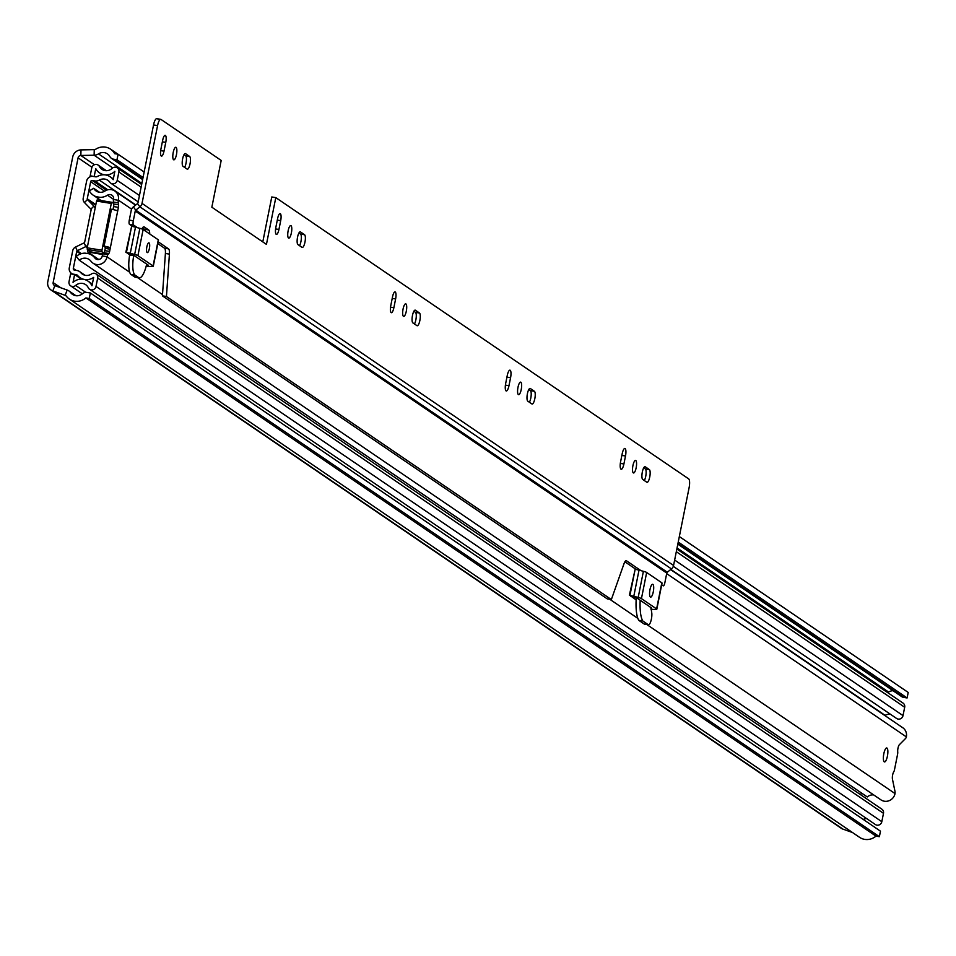 <?xml version="1.0" encoding="UTF-8"?>
<svg xmlns="http://www.w3.org/2000/svg" width="956" height="956" viewBox="0 0 956 956"><rect width="100%" height="100%" fill="white"/><g stroke="black" fill="none" stroke-linecap="round" stroke-linejoin="round"><path stroke-width="1.43" d="M90.354 292.978L880.476 831.17L879.377 836.679L89.255 298.475L90.354 292.978L86.96 292.428A5.652 5.378 -55.7 0 0 82.455 293.719A8.485 8.078 124.3 0 1 70.756 292.691A8.485 8.078 -55.7 0 0 67.171 290.05L54.827 285.653A2.832 2.689 124.3 0 1 53.154 282.594L78.093 157.824A2.832 2.689 124.3 0 1 80.842 155.47L94.118 155.219A8.485 8.078 -55.7 0 0 98.492 153.868A8.485 8.078 124.3 0 1 109.868 156.569A5.652 5.378 -55.7 0 0 113.573 159.198L116.979 159.748L118.078 154.239L144.153 171.996M89.255 298.475L85.861 297.925A14.137 13.456 124.3 0 1 69.406 299.109A14.137 13.456 124.3 0 1 66.358 296.193A2.832 2.689 -55.7 0 0 65.163 295.32L52.819 290.923A8.485 8.078 124.3 0 1 47.8 281.721L72.728 156.951A8.485 8.078 124.3 0 1 80.997 149.901L94.262 149.65A2.832 2.689 -55.7 0 0 95.731 149.208A14.137 13.456 124.3 0 1 110.609 149.184A14.137 13.456 124.3 0 1 114.672 153.689L118.078 154.239M879.377 836.679L875.983 836.13A14.137 13.456 124.3 0 1 859.528 837.313L69.406 299.109M852.501 832.533L842.941 829.127A8.485 8.078 124.3 0 1 841.184 828.243L51.062 290.038M887.658 692.61A8.485 8.078 -55.7 0 0 888.614 692.072A8.485 8.078 124.3 0 1 893.035 690.722M677.828 544.131L901.616 696.566A5.652 5.378 -55.7 0 0 903.695 697.402L907.101 697.952L678.234 542.052M679.334 536.555L908.2 692.443L907.101 697.952M143.053 177.505L116.979 159.748M875.983 836.13L85.861 297.925M883.822 753.734A7.074 1.984 99.2 0 0 884.479 761.932A7.074 1.984 99.2 0 0 887.407 756.184A7.074 1.984 99.2 0 0 886.738 747.974A7.074 1.984 99.2 0 0 883.822 753.734M649.984 589.577A6.501 1.828 99.2 0 0 650.594 597.13A6.501 1.828 99.2 0 0 653.283 591.836A6.501 1.828 99.2 0 0 652.673 584.283A6.501 1.828 99.2 0 0 649.984 589.577M146.854 246.863A4.947 1.386 99.2 0 0 147.32 252.611A4.947 1.386 99.2 0 0 149.363 248.584A4.947 1.386 99.2 0 0 148.897 242.836A4.947 1.386 99.2 0 0 146.854 246.863M670.61 569.597L902.775 727.743A9.333 8.879 -55.7 0 1 906.467 736.24L906.348 736.873A2.832 0.789 -80.8 0 1 905.631 738.402L899.357 744.724A4.529 1.267 99.2 0 0 897.732 751.942A2.832 0.789 -80.8 0 1 897.576 754.296L894.481 769.807A2.832 0.789 -80.8 0 1 893.764 771.791A4.529 1.267 99.2 0 0 892.462 779.212L895.019 791.556A2.832 0.789 -80.8 0 1 895.019 793.564L894.888 794.209A9.333 8.879 -55.7 0 1 880.942 799.861L92.971 263.127A9.333 8.879 -55.7 0 0 107.06 256.841L107.096 256.698A2.832 0.789 -80.8 0 1 107.897 254.595L108.817 253.507A2.832 0.789 99.2 0 0 109.617 251.416L110.059 249.181L105.244 248.405L105.16 246.779L109.725 247.52A5.378 0.669 -168.7 0 0 104.085 246.122M111.326 209.245A5.378 0.669 11.3 0 1 117.696 210.941L118.424 207.344A2.832 0.789 99.2 0 0 118.556 204.787L118.233 202.851A2.832 0.789 -80.8 0 1 118.365 200.294L118.389 200.151A9.333 8.879 -55.7 0 0 105.017 190.997A8.485 8.078 124.3 0 1 93.664 188.284L89.338 190.877A13.575 12.918 124.3 0 0 93.246 195.191A13.575 12.918 124.3 0 0 96.413 196.745L100.129 197.342L96.413 196.745M117.779 210.989A5.378 0.669 11.3 0 0 117.696 210.941L110.059 249.181M129.669 254.882L126.419 252.444A7.923 0.992 11.3 0 1 130.267 253.316L134.653 254.463A6.501 0.813 11.3 0 1 137.915 255.634L153.079 265.959A6.501 0.813 11.3 0 1 153.295 266.234A6.501 0.813 11.3 0 1 152.267 266.461L149.59 266.473A7.923 0.992 11.3 0 1 146.662 266.246L146.196 266.138M651 609.319A7.923 0.992 11.3 0 0 653.115 609.45L655.792 609.438A6.501 0.813 11.3 0 0 656.82 609.211A6.501 0.813 11.3 0 0 656.605 608.936L641.44 598.611A6.501 0.813 11.3 0 0 638.178 597.44L633.792 596.293A7.923 0.992 11.3 0 0 629.932 595.433L636.146 599.878M85.144 253.149L88.86 253.746L85.144 253.149A13.575 12.918 124.3 0 0 76.241 256.435L79.288 260.211L867.259 796.946A8.485 8.078 124.3 0 1 873.736 794.95M88.86 253.746A13.575 12.918 124.3 0 1 92.027 255.3A13.575 12.918 124.3 0 1 94.931 258.06A4.242 4.039 -55.7 0 0 102.244 256.065L102.268 255.921A2.832 0.789 -80.8 0 1 103.069 253.818L104.001 252.731A2.832 0.789 99.2 0 0 104.802 250.627L105.244 248.405M113.011 209.555L113.609 206.556A2.832 0.789 99.2 0 0 113.728 204.01L113.417 202.063A2.832 0.789 -80.8 0 1 113.537 199.517L113.573 199.374A4.242 4.039 -55.7 0 0 107.49 195.203A13.575 12.918 124.3 0 1 100.129 197.342M79.288 260.211A8.485 8.078 124.3 0 1 90.975 261.227A9.333 8.879 -55.7 0 0 92.971 263.127M99.52 192.276L93.664 188.284M105.279 246.995L104.67 246.887M127.315 253.28L133.099 254.846L148.252 265.171L146.399 265.29M125.857 252.276L131.641 226.309A7.923 0.992 11.3 0 1 135.489 227.181L139.875 228.329A6.501 0.813 11.3 0 1 143.137 229.5L158.302 239.813A6.501 0.813 11.3 0 1 158.517 240.099A6.501 0.813 11.3 0 1 158.206 240.267M630.841 596.257L636.624 597.835L651.777 608.159L650.869 608.267M629.383 595.265L635.154 569.286A7.923 0.992 11.3 0 1 639.014 570.158L643.4 571.306A6.501 0.813 11.3 0 1 646.662 572.477L661.827 582.802A6.501 0.813 11.3 0 1 662.042 583.076A6.501 0.813 11.3 0 1 661.731 583.256M103.75 253.017L102.029 251.834L101.945 250.221L111.29 203.449L111.876 202.302L113.644 203.497M111.338 209.854L104.025 246.445L105.327 247.341M111.29 203.449L96.556 201.071L87.211 247.831L101.945 250.221M102.029 251.834L87.295 249.456L90.88 251.906L103.033 253.866L90.88 251.906M87.295 249.456L87.211 247.831M96.556 201.071L97.142 199.912L111.816 202.302M81.332 279.116L74.604 274.527L70.577 273.882L69.023 281.697A4.242 4.039 -55.7 0 0 75.644 285.45A8.485 8.078 124.3 0 1 88.275 287.732A4.242 4.039 -55.7 0 0 96.006 286.43L97.679 278.077A4.242 4.039 -55.7 0 0 91.489 273.978A8.485 8.078 124.3 0 1 80.806 272.699A7.074 6.728 -55.7 0 0 76.898 270.488L74.389 270.082A1.41 1.35 124.3 0 1 73.313 268.481L76.731 251.38A0.848 0.813 124.3 0 1 77.221 250.759L85.789 246.612A5.091 4.84 -55.7 0 0 87.797 244.915M860.902 794.902L861.308 792.883M95.098 208.324A5.091 4.84 -55.7 0 0 93.879 206.114L87.45 199.529A0.848 0.813 124.3 0 1 87.247 198.8L90.665 181.7A1.41 1.35 124.3 0 1 92.278 180.541L94.787 180.947A7.074 6.728 -55.7 0 0 99.316 180.087A8.485 8.078 124.3 0 1 109.821 182.238A4.242 4.039 -55.7 0 0 117.206 180.337L118.879 171.984A4.242 4.039 -55.7 0 0 112.139 168.34A8.485 8.078 124.3 0 1 99.412 166.523A4.242 4.039 -55.7 0 0 91.74 167.957L90.187 175.785L94.501 176.633M74.604 274.527L73.038 282.355A12.727 12.105 124.3 0 1 88.024 281.136A12.727 12.105 124.3 0 1 91.991 285.784L93.664 277.419A12.727 12.105 124.3 0 1 79.981 277.622A12.727 12.105 124.3 0 1 77.639 275.495A2.832 2.689 -55.7 0 0 76.074 274.611L73.564 274.205A5.652 5.378 124.3 0 1 69.298 267.835L72.716 250.735A5.091 4.84 124.3 0 1 75.596 247.006L84.164 242.848A0.848 0.813 -55.7 0 0 84.654 242.226L91.119 209.854A0.848 0.813 -55.7 0 0 90.904 209.125L84.475 202.553A5.091 4.84 124.3 0 1 83.22 198.155L86.638 181.043A5.652 5.378 124.3 0 1 93.102 176.406L95.612 176.812A2.832 2.689 -55.7 0 0 97.416 176.478A12.727 12.105 124.3 0 1 110.251 176.812A12.727 12.105 124.3 0 1 113.19 179.692L114.851 171.339A12.727 12.105 124.3 0 1 99.532 172.869A12.727 12.105 124.3 0 1 95.767 168.614L94.202 176.43M89.601 289.286L875.409 824.55A4.242 4.039 -55.7 0 0 881.814 821.694L883.487 813.341A4.242 4.039 -55.7 0 0 881.862 809.182L96.042 273.918M863.292 819.471A8.485 8.078 124.3 0 1 866.626 818.575M884.826 715.518A7.074 6.728 -55.7 0 0 885.125 715.363A8.485 8.078 124.3 0 1 890.55 714.335M673.311 566.358L896.609 718.47A4.242 4.039 -55.7 0 0 903.014 715.614L904.687 707.249A4.242 4.039 -55.7 0 0 903.062 703.102L676.848 549.007M91.167 176.454L90.187 175.785M98.791 259.518L87.677 251.942L102.686 254.511M88.872 250.532L87.594 250.329L87.677 251.942M649.351 469.575A6.501 1.828 -80.8 0 1 649.733 477.032A6.501 1.828 -80.8 0 1 647.045 482.326A6.501 1.828 -80.8 0 1 646.818 482.23L642.719 479.446A6.501 1.828 -80.8 0 1 642.253 472.407A6.501 1.828 -80.8 0 1 645.025 466.695A6.501 1.828 -80.8 0 1 645.252 466.791L649.351 469.575L645.324 468.93A6.501 1.828 -80.8 0 1 645.718 476.387A6.501 1.828 -80.8 0 1 644.332 480.545M636.158 467.783A6.357 1.781 -80.8 0 1 633.529 472.969A6.357 1.781 -80.8 0 1 632.932 465.584A6.357 1.781 -80.8 0 1 635.561 460.41A6.357 1.781 -80.8 0 1 636.158 467.783M534.416 391.291A6.501 1.828 -80.8 0 1 534.81 398.748A6.501 1.828 -80.8 0 1 532.122 404.041A6.501 1.828 -80.8 0 1 531.895 403.946L527.796 401.161A6.501 1.828 -80.8 0 1 527.33 394.123A6.501 1.828 -80.8 0 1 530.102 388.411A6.501 1.828 -80.8 0 1 530.329 388.506L534.416 391.291L530.401 390.645A6.501 1.828 -80.8 0 1 530.783 398.102A6.501 1.828 -80.8 0 1 529.409 402.261M521.235 389.498A6.357 1.781 -80.8 0 1 518.594 394.685A6.357 1.781 -80.8 0 1 517.997 387.3A6.357 1.781 -80.8 0 1 520.626 382.125A6.357 1.781 -80.8 0 1 521.235 389.498M419.493 313.018A6.501 1.828 -80.8 0 1 419.875 320.463A6.501 1.828 -80.8 0 1 417.186 325.757A6.501 1.828 -80.8 0 1 416.959 325.673L412.873 322.877A6.501 1.828 -80.8 0 1 412.406 315.839A6.501 1.828 -80.8 0 1 415.167 310.126A6.501 1.828 -80.8 0 1 415.394 310.222L419.493 313.018L415.478 312.361A6.501 1.828 -80.8 0 1 415.86 319.818A6.501 1.828 -80.8 0 1 414.474 323.976M406.3 311.214A6.357 1.781 -80.8 0 1 403.671 316.4A6.357 1.781 -80.8 0 1 403.074 309.015A6.357 1.781 -80.8 0 1 405.703 303.841A6.357 1.781 -80.8 0 1 406.3 311.214M304.57 234.734A6.501 1.828 -80.8 0 1 304.952 242.179A6.501 1.828 -80.8 0 1 302.263 247.473A6.501 1.828 -80.8 0 1 302.036 247.389L297.937 244.593A6.501 1.828 -80.8 0 1 297.471 237.554A6.501 1.828 -80.8 0 1 300.244 231.842A6.501 1.828 -80.8 0 1 300.471 231.938L304.57 234.734L300.543 234.077A6.501 1.828 -80.8 0 1 300.937 241.533A6.501 1.828 -80.8 0 1 299.551 245.692M291.377 232.929A6.357 1.781 -80.8 0 1 288.748 238.116A6.357 1.781 -80.8 0 1 288.15 230.731A6.357 1.781 -80.8 0 1 290.779 225.556A6.357 1.781 -80.8 0 1 291.377 232.929M644.726 624.113A7.074 1.984 -80.8 0 1 644.463 624.125A7.074 1.984 -80.8 0 1 644.213 624.029L638.751 620.313L642.779 620.958A34.273 9.62 99.2 0 1 640.185 600.26M650.952 607.598L651.657 612.282A7.074 1.984 -80.8 0 1 651.406 619.022A7.074 1.984 -80.8 0 1 648.479 624.782A7.074 1.984 -80.8 0 1 648.228 624.674L642.779 620.958M189.635 156.449A6.501 1.828 -80.8 0 1 190.029 163.894A6.501 1.828 -80.8 0 1 187.34 169.188A6.501 1.828 -80.8 0 1 187.113 169.104L183.014 166.308A6.501 1.828 -80.8 0 1 182.548 159.27A6.501 1.828 -80.8 0 1 185.321 153.558A6.501 1.828 -80.8 0 1 185.548 153.653L189.635 156.449L185.619 155.792A6.501 1.828 -80.8 0 1 186.014 163.249A6.501 1.828 -80.8 0 1 184.627 167.408M176.454 154.645A6.357 1.781 -80.8 0 1 173.825 159.831A6.357 1.781 -80.8 0 1 173.215 152.446A6.357 1.781 -80.8 0 1 175.856 147.272A6.357 1.781 -80.8 0 1 176.454 154.645M510.576 377.704L508.974 385.686A6.501 1.828 -80.8 0 1 506.286 390.98A6.501 1.828 -80.8 0 1 505.676 383.44L507.266 375.457A6.501 1.828 -80.8 0 1 509.954 370.163A6.501 1.828 -80.8 0 1 510.576 377.704L506.931 377.118M275.842 227.349L277.61 218.554A6.083 1.709 -80.8 0 1 280.12 213.606A6.083 1.709 -80.8 0 1 280.694 220.657L278.937 229.464A6.083 1.709 -80.8 0 1 276.415 234.411A6.083 1.709 -80.8 0 1 275.842 227.349M160.919 149.076L162.675 140.269A6.083 1.709 -80.8 0 1 165.197 135.322A6.083 1.709 -80.8 0 1 165.77 142.372L164.002 151.179A6.083 1.709 -80.8 0 1 161.492 156.127A6.083 1.709 -80.8 0 1 160.919 149.076M663.309 585.837L663.177 585.789A3.705 1.04 99.2 0 0 663.309 585.837A3.705 1.04 99.2 0 0 664.838 582.825L666.786 573.086A1.41 1.35 124.3 0 1 667.312 572.226L671.447 568.928A5.652 5.378 -55.7 0 0 673.562 565.462L689.109 487.668A7.696 2.163 99.2 0 0 688.643 478.848L275.794 197.617L266.437 244.389L211.85 207.201L221.195 160.441L161.026 119.452A7.696 2.163 99.2 0 0 160.751 119.333A7.696 2.163 99.2 0 0 157.573 125.606L153.546 124.961A7.696 2.163 -80.8 0 1 156.736 118.687A7.696 2.163 -80.8 0 1 156.999 118.795L160.465 119.357M133.302 220.764A3.705 1.04 99.2 0 0 133.517 225.007L129.502 224.361A3.705 1.04 -80.8 0 1 129.287 220.107L133.302 220.764L135.25 211.025A1.41 1.35 124.3 0 1 135.776 210.153L139.911 206.855A5.652 5.378 -55.7 0 0 142.026 203.401L157.573 125.606M390.777 305.633L392.534 296.838A6.083 1.709 -80.8 0 1 395.043 291.891A6.083 1.709 -80.8 0 1 395.617 298.941L393.86 307.748A6.083 1.709 -80.8 0 1 391.351 312.696A6.083 1.709 -80.8 0 1 390.777 305.633M625.499 455.988L623.91 463.971A6.501 1.828 -80.8 0 1 621.209 469.265A6.501 1.828 -80.8 0 1 620.599 461.724L622.201 453.742A6.501 1.828 -80.8 0 1 624.889 448.448A6.501 1.828 -80.8 0 1 625.499 455.988L621.866 455.403M413.864 311.274L415.478 312.361M298.941 232.989L300.543 234.077M184.018 154.705L185.619 155.792M129.287 220.107L131.223 210.368A5.652 5.378 124.3 0 1 133.338 206.914L137.473 203.616A1.41 1.35 -55.7 0 0 138.011 202.756L153.546 124.961M275.794 197.617L271.767 196.972L262.792 241.904M528.799 389.558L530.401 390.645M643.723 467.831L645.324 468.93M145.503 231.101A9.046 2.545 -80.8 0 0 144.619 229.309L148.646 229.954L144.26 226.978A9.046 2.545 99.2 0 0 143.95 226.847A9.046 2.545 99.2 0 0 141.87 228.926M148.646 229.954A9.046 2.545 -80.8 0 1 149.769 234.005M663.177 585.789L661.695 584.785M133.517 225.007L137.473 227.695M133.732 255.288L133.673 255.682A18.63 5.234 99.2 0 0 135.119 275.173L131.103 274.515A18.63 5.234 -80.8 0 1 129.646 255.025L133.673 255.682M135.955 277.132A18.63 5.234 -80.8 0 1 135.262 277.18A18.63 5.234 -80.8 0 1 134.617 276.905L138.632 277.563L135.119 275.173M138.632 277.563A18.63 5.234 99.2 0 0 139.277 277.826A18.63 5.234 99.2 0 0 146.591 264.489L146.686 264.107M158.17 241.796L168.555 248.871A7.349 2.067 -80.8 0 1 169.427 254.117L166.44 296.503L611.35 599.555L623.993 563.741A7.349 2.067 -80.8 0 1 626.24 560.694A7.349 2.067 -80.8 0 1 626.491 560.802L640.998 570.684M144.619 229.309L142.492 227.851M636.278 597.691A34.273 9.62 99.2 0 0 638.751 620.313M624.877 561.781L636.206 569.501M611.35 599.555L607.323 598.91L162.412 295.846L166.44 296.503M157.812 243.637L164.528 248.213A7.349 2.067 -80.8 0 1 165.4 253.46L162.412 295.846M134.617 276.905L131.103 274.515M129.837 253.926L129.646 255.025M129.502 224.361L132.681 226.512M60.754 287.768L53.154 282.594M91.943 167.264L78.093 157.824M94.262 149.65L94.118 155.219L112.7 167.886M80.997 149.901L80.842 155.47L94.441 164.731M842.941 829.127L52.819 290.923L54.827 285.653M66.239 296.049L65.163 295.32L67.171 290.05M74.879 295.5L70.756 292.691M903.695 697.402L677.923 543.606M142.743 179.059L113.573 159.198M888.614 692.072L677.063 547.967M141.87 183.421L98.492 153.868M906.348 736.873L666.679 573.624M131.617 209.149L118.389 200.151M895.019 793.564L646.83 624.519M637.879 618.413L609.832 599.304M162.508 294.603L137.425 277.527M129.681 272.245L107.06 256.841M102.268 255.921L107.096 256.698M113.537 199.517L118.365 200.294M96.974 259.446L94.931 258.06M113.573 199.35L107.49 195.203M113.609 206.556L118.424 207.344M113.728 204.01L118.556 204.787M113.417 202.063L118.233 202.851M104.802 250.627L109.617 251.416M103.069 253.818L107.897 254.595M104.001 252.731L108.817 253.507M130.267 253.316L135.489 227.181M126.419 252.444L131.641 226.309M134.653 254.463L139.875 228.329M137.915 255.634L143.137 229.5M153.079 265.959L158.302 239.813M633.792 596.293L639.014 570.158M629.932 595.433L635.154 569.286M638.178 597.44L643.4 571.306M641.44 598.611L646.662 572.477M656.605 608.936L661.827 582.802M80.495 253.938L76.731 251.38M76.05 270.345L73.313 268.481M104.646 191.224L90.665 181.7M95.839 204.656L87.247 198.8M95.731 205.17L87.45 199.529L84.475 202.553M95.349 207.105L93.879 206.114L90.904 209.125M84.164 242.848L85.789 246.612L87.247 247.604M75.596 247.006L77.221 250.759L81.439 253.639M85.801 292.369L75.644 285.45M881.814 821.694L96.006 286.43M883.487 813.341L97.679 278.077M84.259 275.053L80.806 272.699M105.483 170.658L99.412 166.523M904.687 707.249L676.31 551.696M141.13 187.137L118.879 171.984M903.014 715.614L674.637 560.049M139.457 195.502L117.206 180.337M885.125 715.363L670.849 569.406M135.8 204.954L99.316 180.087M107.789 189.802L94.787 180.947M106.498 190.22L92.278 180.541M78.034 275.949L76.074 274.611M644.213 624.029L648.228 624.674M673.562 565.462L142.026 203.401M666.786 573.086L135.25 211.025M137.473 203.616L139.911 206.855L671.447 568.928M133.338 206.914L135.776 210.153L667.312 572.226M162.365 141.823L165.77 142.372M160.668 150.63L164.002 151.179M164.528 248.213L168.555 248.871M165.4 253.46L169.427 254.117M143.603 226.871L144.26 226.978M277.3 220.107L280.694 220.657M275.591 228.914L278.937 229.464M392.223 298.392L395.617 298.941M390.514 307.199L393.86 307.748M505.401 385.113L508.974 385.686M620.325 463.397L623.91 463.971M75.93 295.715L68.928 290.935M142.635 179.585L111.493 158.361M118.006 154.227L110.609 149.184M135.561 205.146L114.804 191.009M98.325 259.578L92.027 255.3M101.109 200.557L93.246 195.191M153.295 266.234L158.517 240.099M656.82 609.211L662.042 583.076M97.142 199.912L111.876 202.302M82.347 293.827L70.648 285.856M84.988 275.256L79.503 271.516M106.367 170.706L98.157 165.101M141.655 184.46L117.241 167.826M138.19 201.847L110.8 183.194M92.326 284.063L88.024 281.136M82.216 279.14L79.981 277.622M72.716 274.229L71.473 273.38M102.447 174.852L99.532 172.869M113.346 178.915L110.251 176.812M644.463 624.125L648.479 624.782M139.277 277.826L135.262 277.18M160.751 119.333L156.736 118.687"/></g></svg>
